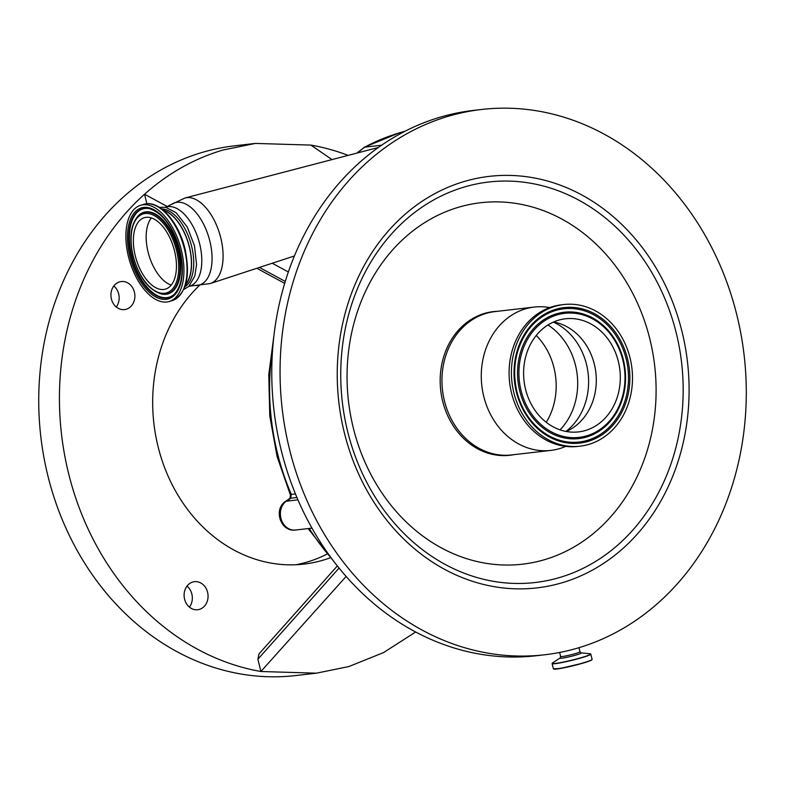 <?xml version="1.0" encoding="UTF-8"?>
<svg xmlns="http://www.w3.org/2000/svg" width="785" height="785" viewBox="0 0 785 785"><rect width="100%" height="100%" fill="white"/><g stroke="black" fill="none" stroke-linecap="round" stroke-linejoin="round"><path stroke-width="1.18" d="M357.646 152.447L364.682 147.158A141.153 119.575 83.4 0 0 358.431 152.231M296.916 497.484L289.93 498.338L285.642 501.321L297.917 499.819M289.93 498.338L290.489 495.227L291.323 494.413L290.685 498.2A18.82 15.945 -96.6 0 1 286.231 501.164A15.68 13.286 83.4 0 0 281.265 519.484A15.68 13.286 83.4 0 0 295.503 530.032C280.834 532.279 273.17 509.759 285.23 501.556L285.642 501.321M165.517 207.24L184.995 197.997L378.439 147.462M381.667 145.205L364.682 147.158A250.945 212.578 83.4 0 1 399.614 132.812A250.945 212.578 83.4 0 1 404.844 131.35M544.574 654.788L536.292 655.74A274.465 232.507 -96.6 0 1 280.971 449.226A274.465 232.507 -96.6 0 1 473.483 110.41L481.764 109.458A274.465 232.507 -96.6 0 1 737.086 315.972A274.465 232.507 -96.6 0 1 544.574 654.788A274.465 232.507 -96.6 0 1 289.253 448.274A274.465 232.507 -96.6 0 1 481.764 109.458M353.152 427.305A181.934 154.125 83.4 0 0 544.535 559.685A181.934 154.125 83.4 0 0 650 339.611A181.934 154.125 83.4 0 0 458.617 207.23A181.934 154.125 83.4 0 0 353.152 427.305M513.841 454.662A72.308 61.25 -96.6 0 1 442.593 400.88A72.308 61.25 -96.6 0 1 497.327 311.321M565.7 446.39A72.151 61.112 -96.6 0 1 550.795 450.413A72.151 61.112 -96.6 0 1 483.688 396.121A72.151 61.112 -96.6 0 1 534.291 307.063A72.151 61.112 -96.6 0 1 549.716 307.592M580.105 446.165L577.789 446.429A71.288 60.386 -96.6 0 1 511.477 392.794A71.288 60.386 -96.6 0 1 561.481 304.806L563.797 304.531A71.288 60.386 -96.6 0 1 630.11 358.166A71.288 60.386 -96.6 0 1 580.105 446.165A71.288 60.386 -96.6 0 1 513.802 392.529A71.288 60.386 -96.6 0 1 563.797 304.531M525.508 389.075A56.932 48.228 -96.6 0 1 565.435 318.788A56.932 48.228 -96.6 0 1 618.403 361.63A56.932 48.228 -96.6 0 1 578.466 431.907A56.932 48.228 -96.6 0 1 525.508 389.075M553.641 321.978A56.932 48.228 -96.6 0 1 558.135 323.057A56.932 48.228 -96.6 0 1 594.392 364.397A56.932 48.228 -96.6 0 1 570.381 429.415A56.932 48.228 -96.6 0 1 566.25 431.485M546.262 422.32A64.301 54.469 83.4 0 0 554.033 367.959A64.301 54.469 83.4 0 0 536.253 335.45M161.69 208.938A41.252 21.686 73.5 0 1 191.658 246.461A41.252 21.686 73.5 0 1 184.76 287.016M163.221 210.144A41.252 21.686 73.5 0 1 189.479 247.098A41.252 21.686 73.5 0 1 185.388 285.171M185.535 284.67A41.016 21.558 -106.5 0 0 189.352 247.118A41.016 21.558 -106.5 0 0 163.623 210.478M128.416 256.44A50.191 26.386 -106.5 0 0 169.128 301.518A50.191 26.386 -106.5 0 0 181.404 250.337A50.191 26.386 -106.5 0 0 140.692 205.258A50.191 26.386 -106.5 0 0 128.416 256.44M174.574 251.121A37.248 19.586 -106.5 0 0 144.352 217.661A37.248 19.586 -106.5 0 0 135.246 255.655A37.248 19.586 -106.5 0 0 165.458 289.115A37.248 19.586 -106.5 0 0 174.574 251.121M171.228 285.083A37.248 19.586 73.5 0 1 148.041 251.877A37.248 19.586 73.5 0 1 151.387 217.916M415.648 632.013L383.561 652.57L348.844 666.553L316.394 673.177L260.895 671.499L346.116 576.455M339.041 568.085L257.892 659.214L260.895 671.499A266.625 225.864 -96.6 0 1 68.364 472.56A266.625 225.864 -96.6 0 1 144.548 194.229L146.874 203.766M167.46 206.622L144.548 194.229C168.01 173.348 194.14 158.609 222.93 150.033L255.38 143.419L234.686 145.804A266.625 225.864 83.4 0 0 47.669 474.935A266.625 225.864 83.4 0 0 295.69 675.561L316.394 673.177M259.433 267.44L285.289 281.452M272.218 263.25L288.38 271.993M255.38 143.419L310.88 145.088L331.594 159.316M257.892 659.214L259.021 653.885M111.391 298.967A14.12 11.961 -96.6 0 1 121.292 281.54A14.12 11.961 -96.6 0 1 134.421 292.167A14.12 11.961 -96.6 0 1 124.521 309.594A14.12 11.961 -96.6 0 1 111.391 298.967M184.563 599.102A14.12 11.961 -96.6 0 1 194.464 581.685A14.12 11.961 -96.6 0 1 207.593 592.302A14.12 11.961 -96.6 0 1 197.692 609.729A14.12 11.961 -96.6 0 1 184.563 599.102M199.341 285.524A156.843 132.861 83.4 0 0 157.932 446.096A156.843 132.861 83.4 0 0 303.834 564.111A156.843 132.861 83.4 0 0 330.004 557.87M310.88 145.088A266.625 225.864 -96.6 0 1 347.49 155.126M189.42 607.119A14.12 11.961 83.4 0 0 191.864 594.117A14.12 11.961 83.4 0 0 186.997 586.101M116.258 306.984A14.12 11.961 83.4 0 0 118.692 293.973A14.12 11.961 83.4 0 0 113.835 285.966M295.935 564.739A156.843 132.861 83.4 0 0 326.854 554.19M591.929 659.616A19.713 1.531 166.3 0 1 583.206 663.06A19.713 1.531 166.3 0 1 563.885 667.819A19.713 1.531 166.3 0 1 553.631 668.957M592.076 659.351A19.919 1.55 166.3 0 1 583.245 662.864A19.919 1.55 166.3 0 1 563.64 667.672A19.919 1.55 166.3 0 1 553.376 668.791L559.96 668.545L583.196 663.07C589.623 661.117 592.587 659.881 592.076 659.351L590.811 654.14A19.919 1.55 166.3 0 1 581.97 657.653A19.919 1.55 166.3 0 1 562.374 662.471A19.919 1.55 166.3 0 1 552.11 663.58L553.376 668.791M578.987 647.674L579.987 651.785L581.047 652.855L590.114 653.777A19.782 1.541 166.3 0 1 581.862 657.477A19.782 1.541 166.3 0 1 560.618 662.599A19.782 1.541 166.3 0 1 552.562 662.933L552.11 663.58M581.047 652.855L581.047 652.855A10.99 0.854 166.3 0 1 576.465 654.906A10.99 0.854 166.3 0 1 564.66 657.751A10.99 0.854 166.3 0 1 560.186 657.938L552.562 662.933M579.987 651.785A9.96 0.775 166.3 0 1 575.572 653.542A9.96 0.775 166.3 0 1 565.769 655.946A9.96 0.775 166.3 0 1 560.637 656.505L560.186 657.938M184.995 197.997A44.608 23.452 73.5 0 1 220.84 238.159A44.608 23.452 73.5 0 1 210.272 283.542L294.434 255.969M309.212 528.452A228.984 193.983 83.4 0 0 331.662 558.557M272.787 347.294A228.984 193.983 83.4 0 0 291.323 494.413L295.445 493.932M171.218 204.591A42.93 22.569 73.5 0 1 209.88 241.231A42.93 22.569 73.5 0 1 195.112 285.485L210.272 283.542M344.173 432.044A207.142 175.477 -96.6 0 1 464.259 181.482A207.142 175.477 -96.6 0 1 682.155 332.202A207.142 175.477 -96.6 0 1 562.08 582.764A207.142 175.477 -96.6 0 1 344.173 432.044M676.415 333.674A201.598 170.777 -96.6 0 1 559.558 577.534A201.598 170.777 -96.6 0 1 347.49 430.847A201.598 170.777 -96.6 0 1 464.357 186.997A201.598 170.777 -96.6 0 1 676.415 333.674M550.795 450.413L511.486 454.937A72.151 61.112 -96.6 0 1 444.369 400.654A72.151 61.112 -96.6 0 1 494.972 311.596L534.291 307.063M516.314 391.784A68.197 57.776 -96.6 0 1 555.849 309.29A68.197 57.776 -96.6 0 1 627.588 358.912A68.197 57.776 -96.6 0 1 588.053 441.405A68.197 57.776 -96.6 0 1 516.314 391.784M626.253 359.236A67.049 56.795 -96.6 0 1 604.175 431.671A67.049 56.795 -96.6 0 1 537.882 427.835A67.049 56.795 -96.6 0 1 537.862 427.815A67.049 56.795 -96.6 0 1 516.864 391.587A67.049 56.795 -96.6 0 1 526.823 332.016A67.049 56.795 -96.6 0 1 526.843 331.986A67.049 56.795 -96.6 0 1 582.48 310.252A67.049 56.795 -96.6 0 1 626.253 359.236M603.459 325.628C613.252 334.636 619.895 346.106 623.418 360.05A63.595 53.88 -96.6 0 1 614.017 416.492A63.595 53.88 -96.6 0 1 613.939 416.609A63.595 53.88 -96.6 0 1 561.177 437.186A63.595 53.88 -96.6 0 1 519.67 390.724A63.595 53.88 -96.6 0 1 540.6 322.036A63.595 53.88 -96.6 0 1 603.459 325.628A63.595 53.88 -96.6 0 1 603.567 325.726A63.595 53.88 -96.6 0 1 623.437 360.07C628.088 380.98 624.938 399.781 614.017 416.492M622.897 360.305A62.447 52.899 -96.6 0 1 586.699 435.842A62.447 52.899 -96.6 0 1 521.005 390.4A62.447 52.899 -96.6 0 1 557.203 314.863A62.447 52.899 -96.6 0 1 622.897 360.305M553.366 322.095A61.672 52.242 -96.6 0 1 586.542 364.603A61.672 52.242 -96.6 0 1 565.956 431.436M547.95 324.98A64.301 54.469 -96.6 0 1 575.542 365.486A64.301 54.469 -96.6 0 1 560.029 429.856M166.253 207.024A41.252 21.686 73.5 0 1 199.714 244.076A41.252 21.686 73.5 0 1 189.627 286.142L195.112 285.485M185.378 250.464A41.016 21.558 -106.5 0 0 184.907 248.433A41.016 21.558 -106.5 0 0 182.071 239.288M143.802 204.335C158.864 199.262 178.764 221.812 185.074 249.198C190.647 276.585 186.379 293.718 172.239 300.596A50.191 26.386 -106.5 0 0 184.524 249.414A50.191 26.386 -106.5 0 0 143.802 204.335L140.692 205.258M179.961 250.503A47.453 24.943 -106.5 0 0 143.704 207.426A47.453 24.943 -106.5 0 0 129.859 256.273A47.453 24.943 -106.5 0 0 166.116 299.35A47.453 24.943 -106.5 0 0 179.961 250.503M131.095 256.018A46.295 24.335 -106.5 0 0 174.309 294.238C182.257 285.436 184.073 270.854 179.765 250.503C172.886 226.708 162.632 212.725 148.993 208.555A46.295 24.335 -106.5 0 0 131.095 256.018M149.258 208.604A46.04 24.207 -106.5 0 0 131.713 255.861A46.04 24.207 -106.5 0 0 174.496 294.051M161.769 294.071A42.576 22.382 -106.5 0 0 162.024 294.12A42.576 22.382 -106.5 0 0 178.499 250.474A42.576 22.382 -106.5 0 0 138.749 215.325A42.576 22.382 -106.5 0 0 138.562 215.512M138.366 215.689C130.761 224.284 128.966 237.678 132.979 255.89C138.945 277.223 148.453 289.93 161.504 294.022A42.321 22.245 -106.5 0 0 177.871 250.631A42.321 22.245 -106.5 0 0 138.366 215.689L138.749 215.325M133.175 255.89A41.163 21.637 -106.5 0 0 164.624 293.266A41.163 21.637 -106.5 0 0 176.645 250.886A41.163 21.637 -106.5 0 0 145.186 213.51A41.163 21.637 -106.5 0 0 133.175 255.89M185.044 249.179A49.367 25.954 -106.5 0 0 156.657 206.092M590.114 653.777L590.811 654.14M404.932 131.301L399.241 132.891L363.936 147.384M336.804 565.279L308.152 528.57M290.489 495.227L277.095 456.546L269.775 415.942L268.764 374.73L274.102 334.233M559.646 652.463L560.637 656.505M537.862 427.815C527.559 418.317 520.563 406.237 516.873 391.568C511.987 369.441 515.303 349.59 526.823 332.016C515.274 349.629 511.938 369.47 516.834 391.538M623.457 360.079C619.973 346.214 613.34 334.763 603.567 325.726M311.949 528.138L295.503 530.032M188.891 286.358L189.627 286.142M159.473 207.397L165.606 207.26L176.066 212.686L187.262 227.002L194.454 245.705L196.554 264.535L194.817 275.947L188.783 286.456L183.729 289.508M172.239 300.596L169.128 301.518M161.504 294.022L162.024 294.12M258.971 653.944L337.324 565.936M256.862 268.284L284.71 283.375"/></g></svg>
